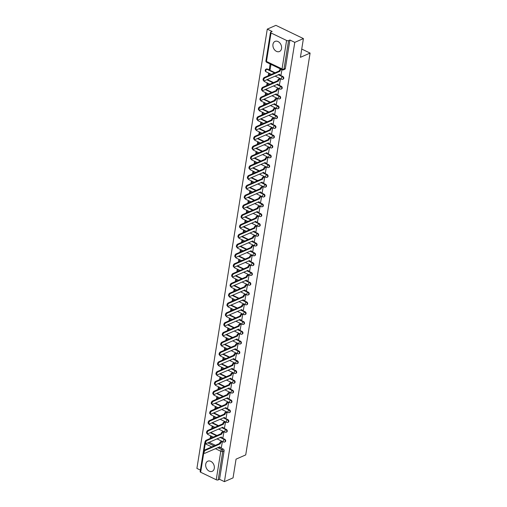 <?xml version="1.0" encoding="UTF-8"?>
<svg xmlns="http://www.w3.org/2000/svg" width="507" height="507" viewBox="0 0 507 507"><rect width="100%" height="100%" fill="white"/><g stroke="black" fill="none" stroke-linecap="round" stroke-linejoin="round"><path stroke-width="0.76" d="M283.248 79.067A1.413 1.052 -113.6 0 0 283.781 78.293A1.413 1.052 -113.6 0 0 282.881 76.513L282.405 76.722A1.413 1.052 66.4 0 1 283.305 78.503A1.413 1.052 66.4 0 1 282.773 79.269L283.248 79.067M281.677 88.864A1.413 1.052 -113.6 0 0 282.209 88.098A1.413 1.052 -113.6 0 0 281.309 86.31L280.834 86.52A1.413 1.052 66.4 0 1 281.734 88.307A1.413 1.052 66.4 0 1 281.201 89.074L281.677 88.864M280.105 98.669A1.413 1.052 -113.6 0 0 280.637 97.902A1.413 1.052 -113.6 0 0 279.744 96.115L279.262 96.324A1.413 1.052 66.4 0 1 280.162 98.111A1.413 1.052 66.4 0 1 279.63 98.878L280.105 98.669M278.539 108.473A1.413 1.052 -113.6 0 0 279.072 107.706A1.413 1.052 -113.6 0 0 278.172 105.919L277.69 106.128A1.413 1.052 66.4 0 1 278.59 107.915A1.413 1.052 66.4 0 1 278.058 108.682L278.539 108.473M276.968 118.277A1.413 1.052 -113.6 0 0 277.5 117.51A1.413 1.052 -113.6 0 0 276.6 115.723L276.125 115.932A1.413 1.052 66.4 0 1 277.025 117.719A1.413 1.052 66.4 0 1 276.486 118.486L276.968 118.277M275.396 128.081A1.413 1.052 -113.6 0 0 275.928 127.314A1.413 1.052 -113.6 0 0 275.028 125.527L274.553 125.736A1.413 1.052 66.4 0 1 275.453 127.523A1.413 1.052 66.4 0 1 274.921 128.29L275.396 128.081M273.824 137.885A1.413 1.052 -113.6 0 0 274.357 137.118A1.413 1.052 -113.6 0 0 273.457 135.331L272.981 135.54A1.413 1.052 66.4 0 1 273.881 137.327A1.413 1.052 66.4 0 1 273.349 138.094L273.824 137.885M272.253 147.689A1.413 1.052 -113.6 0 0 272.785 146.922A1.413 1.052 -113.6 0 0 271.891 145.135L271.41 145.344A1.413 1.052 66.4 0 1 272.31 147.131A1.413 1.052 66.4 0 1 271.777 147.898L272.253 147.689M270.687 157.493A1.413 1.052 -113.6 0 0 271.22 156.726A1.413 1.052 -113.6 0 0 270.32 154.939L269.844 155.148A1.413 1.052 66.4 0 1 270.738 156.936A1.413 1.052 66.4 0 1 270.206 157.702L270.687 157.493M269.116 167.297A1.413 1.052 -113.6 0 0 269.648 166.53A1.413 1.052 -113.6 0 0 268.748 164.743L268.273 164.952A1.413 1.052 66.4 0 1 269.173 166.74A1.413 1.052 66.4 0 1 268.64 167.506L269.116 167.297M267.544 177.101A1.413 1.052 -113.6 0 0 268.076 176.335A1.413 1.052 -113.6 0 0 267.176 174.547L266.701 174.757A1.413 1.052 66.4 0 1 267.601 176.544A1.413 1.052 66.4 0 1 267.069 177.311L267.544 177.101M265.972 186.906A1.413 1.052 -113.6 0 0 266.505 186.139A1.413 1.052 -113.6 0 0 265.611 184.352L265.129 184.561A1.413 1.052 66.4 0 1 266.029 186.348A1.413 1.052 66.4 0 1 265.497 187.115L265.972 186.906M264.407 196.71A1.413 1.052 -113.6 0 0 264.939 195.943A1.413 1.052 -113.6 0 0 264.039 194.156L263.558 194.365A1.413 1.052 66.4 0 1 264.458 196.152A1.413 1.052 66.4 0 1 263.925 196.919L264.407 196.71M262.835 206.514A1.413 1.052 -113.6 0 0 263.367 205.747A1.413 1.052 -113.6 0 0 262.468 203.96L261.992 204.169A1.413 1.052 66.4 0 1 262.886 205.956A1.413 1.052 66.4 0 1 262.353 206.723L262.835 206.514M261.263 216.318A1.413 1.052 -113.6 0 0 261.796 215.551A1.413 1.052 -113.6 0 0 260.896 213.764L260.421 213.973A1.413 1.052 66.4 0 1 261.32 215.76A1.413 1.052 66.4 0 1 260.788 216.527L261.263 216.318M259.692 226.122A1.413 1.052 -113.6 0 0 260.224 225.355A1.413 1.052 -113.6 0 0 259.324 223.568L258.849 223.777A1.413 1.052 66.4 0 1 259.749 225.564A1.413 1.052 66.4 0 1 259.216 226.331L259.692 226.122M258.12 235.926A1.413 1.052 -113.6 0 0 258.652 235.153A1.413 1.052 -113.6 0 0 257.759 233.372L257.277 233.581A1.413 1.052 66.4 0 1 258.177 235.362A1.413 1.052 66.4 0 1 257.645 236.135L258.12 235.926M256.555 245.73A1.413 1.052 -113.6 0 0 257.087 244.957A1.413 1.052 -113.6 0 0 256.187 243.176L255.712 243.385A1.413 1.052 66.4 0 1 256.605 245.166A1.413 1.052 66.4 0 1 256.073 245.933L256.555 245.73M254.983 255.528A1.413 1.052 -113.6 0 0 255.515 254.761A1.413 1.052 -113.6 0 0 254.615 252.974L254.14 253.183A1.413 1.052 66.4 0 1 255.04 254.97A1.413 1.052 66.4 0 1 254.508 255.737L254.983 255.528M253.411 265.332A1.413 1.052 -113.6 0 0 253.944 264.565A1.413 1.052 -113.6 0 0 253.044 262.778L252.568 262.987A1.413 1.052 66.4 0 1 253.468 264.774A1.413 1.052 66.4 0 1 252.936 265.541L253.411 265.332M251.84 275.136A1.413 1.052 -113.6 0 0 252.372 274.369A1.413 1.052 -113.6 0 0 251.472 272.582L250.997 272.791A1.413 1.052 66.4 0 1 251.897 274.579A1.413 1.052 66.4 0 1 251.364 275.345L251.84 275.136M250.274 284.94A1.413 1.052 -113.6 0 0 250.807 284.173A1.413 1.052 -113.6 0 0 249.907 282.386L249.425 282.595A1.413 1.052 66.4 0 1 250.325 284.383A1.413 1.052 66.4 0 1 249.793 285.149L250.274 284.94M248.703 294.744A1.413 1.052 -113.6 0 0 249.235 293.978A1.413 1.052 -113.6 0 0 248.335 292.19L247.86 292.4A1.413 1.052 66.4 0 1 248.753 294.187A1.413 1.052 66.4 0 1 248.221 294.954L248.703 294.744M247.131 304.549A1.413 1.052 -113.6 0 0 247.663 303.782A1.413 1.052 -113.6 0 0 246.763 301.995L246.288 302.204A1.413 1.052 66.4 0 1 247.188 303.991A1.413 1.052 66.4 0 1 246.656 304.758L247.131 304.549M245.559 314.353A1.413 1.052 -113.6 0 0 246.091 313.586A1.413 1.052 -113.6 0 0 245.192 311.799L244.716 312.008A1.413 1.052 66.4 0 1 245.616 313.795A1.413 1.052 66.4 0 1 245.084 314.562L245.559 314.353M243.987 324.157A1.413 1.052 -113.6 0 0 244.52 323.39A1.413 1.052 -113.6 0 0 243.626 321.603L243.145 321.812A1.413 1.052 66.4 0 1 244.044 323.599A1.413 1.052 66.4 0 1 243.512 324.366L243.987 324.157M242.422 333.961A1.413 1.052 -113.6 0 0 242.954 333.194A1.413 1.052 -113.6 0 0 242.054 331.407L241.573 331.616A1.413 1.052 66.4 0 1 242.473 333.403A1.413 1.052 66.4 0 1 241.94 334.17L242.422 333.961M240.85 343.765A1.413 1.052 -113.6 0 0 241.383 342.998A1.413 1.052 -113.6 0 0 240.483 341.211L240.007 341.42A1.413 1.052 66.4 0 1 240.907 343.207A1.413 1.052 66.4 0 1 240.375 343.974L240.85 343.765M239.279 353.569A1.413 1.052 -113.6 0 0 239.811 352.802A1.413 1.052 -113.6 0 0 238.911 351.015L238.436 351.224A1.413 1.052 66.4 0 1 239.336 353.011A1.413 1.052 66.4 0 1 238.803 353.778L239.279 353.569M237.707 363.373A1.413 1.052 -113.6 0 0 238.239 362.606A1.413 1.052 -113.6 0 0 237.339 360.819L236.864 361.028A1.413 1.052 66.4 0 1 237.764 362.816A1.413 1.052 66.4 0 1 237.232 363.582L237.707 363.373M236.135 373.177A1.413 1.052 -113.6 0 0 236.674 372.411A1.413 1.052 -113.6 0 0 235.774 370.623L235.292 370.832A1.413 1.052 66.4 0 1 236.192 372.62A1.413 1.052 66.4 0 1 235.66 373.386L236.135 373.177M234.57 382.981A1.413 1.052 -113.6 0 0 235.102 382.215A1.413 1.052 -113.6 0 0 234.202 380.427L233.727 380.637A1.413 1.052 66.4 0 1 234.621 382.424A1.413 1.052 66.4 0 1 234.088 383.191L234.57 382.981M232.998 392.786A1.413 1.052 -113.6 0 0 233.531 392.019A1.413 1.052 -113.6 0 0 232.631 390.232L232.155 390.441A1.413 1.052 66.4 0 1 233.055 392.228A1.413 1.052 66.4 0 1 232.523 392.995L232.998 392.786M231.426 402.59A1.413 1.052 -113.6 0 0 231.959 401.817A1.413 1.052 -113.6 0 0 231.059 400.036L230.584 400.245A1.413 1.052 66.4 0 1 231.484 402.026A1.413 1.052 66.4 0 1 230.951 402.799L231.426 402.59M229.855 412.394A1.413 1.052 -113.6 0 0 230.387 411.621A1.413 1.052 -113.6 0 0 229.494 409.84L229.012 410.049A1.413 1.052 66.4 0 1 229.912 411.83A1.413 1.052 66.4 0 1 229.379 412.597L229.855 412.394M228.289 422.192A1.413 1.052 -113.6 0 0 228.822 421.425A1.413 1.052 -113.6 0 0 227.922 419.638L227.44 419.847A1.413 1.052 66.4 0 1 228.34 421.634A1.413 1.052 66.4 0 1 227.808 422.401L228.289 422.192M226.718 431.996A1.413 1.052 -113.6 0 0 227.25 431.229A1.413 1.052 -113.6 0 0 226.35 429.442L225.875 429.651A1.413 1.052 66.4 0 1 226.775 431.438A1.413 1.052 66.4 0 1 226.236 432.205L226.718 431.996M225.146 441.8A1.413 1.052 -113.6 0 0 225.678 441.033A1.413 1.052 -113.6 0 0 224.778 439.246L224.303 439.455A1.413 1.052 66.4 0 1 225.203 441.242A1.413 1.052 66.4 0 1 224.671 442.009L225.146 441.8M205.722 464.197A5.52 4.1 -113.6 0 0 207.515 469.856A5.52 4.1 -113.6 0 0 212.224 471.32A5.52 4.1 -113.6 0 0 214.303 468.322A5.52 4.1 -113.6 0 0 212.509 462.657A5.52 4.1 -113.6 0 0 207.794 461.199A5.52 4.1 -113.6 0 0 205.722 464.197M272.962 44.394A5.52 4.1 -113.6 0 0 274.756 50.06A5.52 4.1 -113.6 0 0 279.465 51.518A5.52 4.1 -113.6 0 0 281.543 48.52A5.52 4.1 -113.6 0 0 279.75 42.861A5.52 4.1 -113.6 0 0 275.041 41.397A5.52 4.1 -113.6 0 0 272.962 44.394M303.414 38.589L300.417 57.316L310.094 53.083L245.73 454.906L236.053 459.146L233.055 477.873L224.417 481.65L294.782 42.366L303.414 38.589L275.903 25.35L267.271 29.127L196.906 468.411L200.385 470.084M267.271 29.127L272.139 31.472L270.795 32.061A1.413 0.621 9.1 0 0 270.497 32.366A1.413 0.621 9.1 0 0 271.03 32.968L286.594 40.465A1.413 0.621 9.1 0 0 288.565 40.611L284.002 69.079A1.413 1.052 66.4 0 1 283.47 69.846L284.82 69.263A1.413 1.052 66.4 0 0 285.352 68.489L284.002 69.079A1.413 0.621 9.1 0 1 282.038 68.933L286.594 40.465M294.782 42.366L289.909 40.021L288.565 40.611M209.138 442.281L215.418 445.304M220.418 447.706L223.207 449.05L221.863 449.639A1.413 1.052 66.4 0 1 222.763 451.426L218.206 479.895A1.413 0.621 -170.9 0 1 216.236 479.749L200.664 472.251A1.413 0.621 -170.9 0 1 200.138 471.649L204.695 443.181A1.413 0.621 -170.9 0 0 205.227 443.783L204.175 450.362M218.206 479.895L219.55 479.305L224.417 481.65M221.382 447.294L222.377 441.679L221.534 441.369M211.102 438.073L211.375 436.381L210.544 435.988L210.145 438.492M211.666 432.059L212.097 431.869M222.953 437.49L223.948 431.875L223.105 431.565M212.674 428.269L212.94 426.577L212.116 426.184L211.717 428.688M213.238 422.255L213.669 422.065M224.525 427.686L225.514 422.071L224.677 421.761M214.239 418.465L214.512 416.773L213.688 416.38L213.289 418.883M214.803 412.451L215.234 412.261M226.097 417.882L227.085 412.267L226.249 411.957M215.811 408.661L216.083 406.975L215.26 406.576L214.854 409.079M216.375 402.647L216.806 402.457M227.662 408.078L228.657 402.463L227.82 402.152M217.383 398.857L217.655 397.171L216.831 396.772L216.426 399.275M217.947 392.843L218.378 392.652M229.234 398.274L230.229 392.659L229.386 392.348M218.954 389.053L219.227 387.367L218.397 386.968L217.997 389.471M219.518 383.038L219.949 382.848M230.805 388.47L231.8 382.855L230.958 382.544M220.526 379.255L220.792 377.563L219.968 377.164L219.569 379.673M221.084 373.234L221.515 373.044M232.377 378.666L233.366 373.051L232.529 372.74M222.091 369.451L222.364 367.759L221.54 367.36L221.141 369.869M222.655 363.43L223.086 363.24M233.942 368.862L234.937 363.246L234.101 362.936M223.663 359.647L223.936 357.955L223.112 357.555L222.706 360.065M224.227 353.626L224.658 353.436M235.514 359.057L236.509 353.442L235.673 353.132M225.235 349.843L225.507 348.151L224.677 347.751L224.278 350.261M225.799 343.822L226.23 343.632M237.086 349.253L238.081 343.638L237.238 343.328M226.806 340.039L227.073 338.346L226.249 337.947L225.849 340.457M227.37 334.018L227.801 333.828M238.658 339.449L239.646 333.84L238.81 333.524M228.372 330.234L228.644 328.542L227.82 328.143L227.421 330.653M228.936 324.214L229.367 324.03M240.229 329.645L241.218 324.036L240.381 323.72M229.944 320.43L230.216 318.738L229.392 318.339L228.987 320.849M230.508 314.41L230.939 314.226M241.795 319.847L242.79 314.232L241.953 313.922M231.515 310.626L231.788 308.934L230.964 308.535L230.558 311.045M232.079 304.606L232.51 304.422M243.366 310.043L244.361 304.428L243.518 304.118M233.087 300.822L233.359 299.13L232.529 298.737L232.13 301.24M233.651 294.801L234.082 294.618M244.938 300.239L245.933 294.624L245.09 294.313M234.659 291.018L234.925 289.326L234.101 288.933L233.702 291.436M235.216 285.004L235.647 284.814M246.51 290.435L247.498 284.82L246.662 284.509M236.224 281.214L236.496 279.522L235.673 279.129L235.273 281.632M236.788 275.2L237.219 275.009M248.075 280.631L249.07 275.016L248.234 274.705M237.796 271.41L238.068 269.718L237.244 269.325L236.839 271.828M238.36 265.395L238.791 265.205M249.647 270.827L250.642 265.212L249.805 264.901M239.367 261.606L239.64 259.914L238.81 259.521L238.41 262.024M239.931 255.591L240.362 255.401M251.219 261.023L252.213 255.408L251.371 255.097M240.939 251.802L241.205 250.109L240.381 249.717L239.982 252.22M241.503 245.787L241.934 245.597M252.79 251.219L253.779 245.603L252.942 245.293M242.511 241.997L242.777 240.312L241.953 239.912L241.554 242.416M243.068 235.983L243.499 235.793M254.362 241.414L255.351 235.799L254.514 235.489M244.076 232.193L244.349 230.508L243.525 230.108L243.119 232.612M244.64 226.179L245.071 225.989M255.927 231.61L256.922 225.995L256.086 225.685M245.648 222.389L245.92 220.703L245.096 220.304L244.691 222.807M246.212 216.375L246.643 216.185M257.499 221.806L258.494 216.191L257.651 215.881M247.22 212.591L247.492 210.899L246.662 210.5L246.263 213.01M247.784 206.571L248.215 206.381M259.071 212.002L260.066 206.387L259.223 206.076M248.791 202.787L249.057 201.095L248.234 200.696L247.834 203.206M249.349 196.767L249.78 196.577M260.642 202.198L261.631 196.583L260.794 196.272M250.357 192.983L250.629 191.291L249.805 190.892L249.406 193.401M250.921 186.963L251.352 186.772M262.214 192.394L263.203 186.779L262.366 186.468M251.928 183.179L252.201 181.487L251.377 181.088L250.971 183.597M252.492 177.158L252.923 176.968M263.779 182.59L264.774 176.975L263.938 176.664M253.5 173.375L253.773 171.683L252.942 171.284L252.543 173.793M254.064 167.354L254.495 167.164M265.351 172.786L266.346 167.177L265.503 166.86M255.072 163.571L255.338 161.879L254.514 161.48L254.115 163.989M255.636 157.55L256.067 157.366M266.923 162.981L267.911 157.373L267.075 157.056M256.643 153.767L256.91 152.075L256.086 151.675L255.686 154.185M257.201 147.746L257.632 147.562M268.495 153.184L269.483 147.569L268.647 147.258M258.209 143.963L258.481 142.271L257.657 141.871L257.252 144.381M258.773 137.942L259.204 137.758M270.06 143.38L271.055 137.765L270.218 137.454M259.78 134.159L260.053 132.466L259.229 132.074L258.824 134.577M260.345 128.138L260.775 127.954M271.632 133.575L272.627 127.96L271.784 127.65M261.352 124.354L261.625 122.662L260.794 122.269L260.395 124.773M261.916 118.34L262.347 118.15M273.203 123.771L274.198 118.156L273.355 117.846M262.924 114.55L263.19 112.858L262.366 112.465L261.967 114.969M263.488 108.536L263.913 108.346M274.775 113.967L275.764 108.352L274.927 108.042M264.489 104.746L264.762 103.054L263.938 102.661L263.539 105.164M265.053 98.732L265.484 98.542M276.347 104.163L277.335 98.548L276.499 98.238M266.061 94.942L266.333 93.25L265.51 92.857L265.104 95.36M266.625 88.928L267.056 88.738M277.912 94.359L278.907 88.744L278.07 88.433M267.633 85.138L267.905 83.446L267.075 83.053L266.676 85.556M268.197 79.124L268.628 78.934M279.484 84.555L280.479 78.94L279.636 78.629M269.204 75.334L269.471 73.648L268.647 73.249L268.247 75.752M270.136 63.977L269.312 69.098L270.269 68.679M269.312 69.098L270.136 69.497L270.96 64.376M281.055 74.751L281.962 69.668M267.309 69.015L266.834 69.225A1.413 1.052 66.4 0 0 266.067 69.186L266.543 68.977A1.413 1.052 -113.6 0 1 267.309 69.015L275.092 72.761M280.092 75.169L282.881 76.513M267.24 79.542L273.52 82.565M278.52 84.973L281.309 86.31M265.668 89.346L271.948 92.369M276.949 94.771L279.744 96.115M264.096 99.15L270.377 102.173M275.377 104.575L278.172 105.919M262.525 108.954L268.805 111.977M273.812 114.379L276.6 115.723M260.959 118.758L267.24 121.781M272.24 124.183L275.028 125.527M259.388 128.563L265.668 131.586M270.668 133.987L273.457 135.331M257.816 138.367L264.096 141.383M269.097 143.792L271.891 145.135M256.244 148.164L262.525 151.187M267.525 153.596L270.32 154.939M254.672 157.969L260.959 160.992M265.96 163.4L268.748 164.743M253.107 167.773L259.388 170.796M264.388 173.204L267.176 174.547M251.535 177.577L257.816 180.6M262.816 183.008L265.611 184.352M249.964 187.381L256.244 190.404M261.244 192.812L264.039 194.156M248.392 197.185L254.672 200.208M259.679 202.616L262.468 203.96M246.827 206.989L253.107 210.012M258.107 212.42L260.896 213.764M245.255 216.793L251.535 219.816M256.536 222.224L259.324 223.568M243.683 226.597L249.964 229.62M254.964 232.029L257.759 233.372M242.112 236.401L248.392 239.424M253.392 241.833L256.187 243.176M240.54 246.206L246.82 249.229M251.827 251.637L254.615 252.974M238.974 256.01L245.255 259.033M250.255 261.435L253.044 262.778M237.403 265.814L243.683 268.837M248.684 271.239L251.472 272.582M235.831 275.618L242.112 278.641M247.112 281.043L249.907 282.386M234.259 285.422L240.54 288.445M245.54 290.847L248.335 292.19M232.694 295.226L238.974 298.249M243.975 300.651L246.763 301.995M231.122 305.03L237.403 308.047M242.403 310.455L245.192 311.799M229.551 314.828L235.831 317.851M240.831 320.259L243.626 321.603M227.979 324.632L234.259 327.655M239.26 330.063L242.054 331.407M226.407 334.436L232.688 337.459M237.694 339.867L240.483 341.211M224.842 344.24L231.122 347.263M236.123 349.672L238.911 351.015M223.27 354.044L229.551 357.067M234.551 359.476L237.339 360.819M221.698 363.849L227.979 366.872M232.979 369.28L235.774 370.623M220.127 373.653L226.407 376.676M231.407 379.084L234.202 380.427M218.561 383.457L224.842 386.48M229.842 388.888L232.631 390.232M216.99 393.261L223.27 396.284M228.27 398.692L231.059 400.036M215.418 403.065L221.698 406.088M226.699 408.496L229.494 409.84M213.846 412.869L220.127 415.892M225.127 418.3L227.922 419.638M212.275 422.673L218.555 425.696M223.562 428.098L226.35 429.442M210.709 432.477L216.99 435.5M221.99 437.902L224.778 439.246M301.735 49.059L310.094 53.083M210.094 441.863L210.525 441.673M289.909 40.021L285.352 68.489M219.55 479.305L224.107 450.837A1.413 1.052 -113.6 0 0 223.207 449.05M222.351 441.667L221.407 442.085A1.413 0.716 115.7 0 0 220.336 443.72L219.62 443.378A1.413 0.716 -64.3 0 1 220.691 441.736L221.635 441.324M220.323 443.815L205.348 450.368A1.629 0.824 115.7 0 0 204.22 451.851A1.629 0.824 115.7 0 0 204.41 453.277A1.629 0.824 115.7 0 0 204.885 453.258L219.842 446.8A1.413 0.716 115.7 0 0 220.095 447.694L219.379 447.351A1.413 0.716 -64.3 0 1 219.138 447.022M204.41 453.277L203.7 452.935A1.629 0.824 -64.3 0 1 203.503 451.509A1.629 0.824 -64.3 0 1 204.638 450.02L219.607 443.467M220.095 447.694A1.413 0.716 115.7 0 0 220.507 447.675L221.483 447.25M223.923 431.863L222.972 432.281A1.413 0.716 115.7 0 0 221.908 433.916L221.191 433.574A1.413 0.716 -64.3 0 1 222.262 431.932L223.207 431.52M221.889 434.011L206.919 440.564A1.629 0.824 115.7 0 0 205.785 442.047A1.629 0.824 115.7 0 0 205.981 443.473A1.629 0.824 115.7 0 0 206.457 443.454L221.413 436.996A1.413 0.716 115.7 0 0 221.667 437.89L220.951 437.547A1.413 0.716 -64.3 0 1 220.71 437.218M205.981 443.473L205.265 443.131A1.629 0.824 -64.3 0 1 205.069 441.705A1.629 0.824 -64.3 0 1 206.203 440.215L221.172 433.662M221.667 437.89A1.413 0.716 115.7 0 0 222.079 437.871L223.055 437.446M225.495 422.058L224.544 422.477A1.413 0.716 115.7 0 0 223.473 424.112L222.763 423.77A1.413 0.716 -64.3 0 1 223.828 422.128L224.778 421.716M223.46 424.207L208.491 430.76A1.629 0.824 115.7 0 0 207.357 432.243A1.629 0.824 115.7 0 0 207.553 433.669A1.629 0.824 115.7 0 0 208.028 433.65L222.985 427.192A1.413 0.716 115.7 0 0 223.238 428.085L222.522 427.743A1.413 0.716 -64.3 0 1 222.281 427.414M207.553 433.669L206.837 433.327A1.629 0.824 -64.3 0 1 206.641 431.901A1.629 0.824 -64.3 0 1 207.775 430.411L222.744 423.865M223.238 428.085A1.413 0.716 115.7 0 0 223.65 428.066L224.626 427.642M227.066 412.254L226.116 412.673A1.413 0.716 115.7 0 0 225.045 414.308L224.328 413.966A1.413 0.716 -64.3 0 1 225.4 412.324L226.35 411.912M225.032 414.403L210.063 420.956A1.629 0.824 115.7 0 0 208.928 422.439A1.629 0.824 115.7 0 0 209.125 423.865A1.629 0.824 115.7 0 0 209.6 423.846L224.55 417.388A1.413 0.716 115.7 0 0 224.804 418.281L224.094 417.939A1.413 0.716 -64.3 0 1 223.847 417.61M209.125 423.865L208.409 423.522A1.629 0.824 -64.3 0 1 208.212 422.097A1.629 0.824 -64.3 0 1 209.347 420.607L224.316 414.061M224.804 418.281A1.413 0.716 115.7 0 0 225.222 418.262L226.192 417.838M228.632 402.45L227.687 402.869A1.413 0.716 115.7 0 0 226.616 404.504L225.9 404.161A1.413 0.716 -64.3 0 1 226.971 402.526L227.916 402.108M226.604 404.599L211.634 411.152A1.629 0.824 115.7 0 0 210.5 412.635A1.629 0.824 115.7 0 0 210.697 414.061A1.629 0.824 115.7 0 0 211.166 414.042L226.122 407.584A1.413 0.716 115.7 0 0 226.376 408.477L225.659 408.135A1.413 0.716 -64.3 0 1 225.419 407.805M210.697 414.061L209.98 413.718A1.629 0.824 -64.3 0 1 209.784 412.292A1.629 0.824 -64.3 0 1 210.918 410.803L225.888 404.256M226.376 408.477A1.413 0.716 115.7 0 0 226.787 408.458L227.763 408.034M230.203 392.646L229.259 393.064A1.413 0.716 115.7 0 0 228.188 394.7L227.472 394.357A1.413 0.716 -64.3 0 1 228.543 392.722L229.487 392.304M228.169 394.795L213.2 401.348A1.629 0.824 115.7 0 0 212.065 402.831A1.629 0.824 115.7 0 0 212.262 404.256A1.629 0.824 115.7 0 0 212.737 404.237L227.694 397.78A1.413 0.716 115.7 0 0 227.947 398.673L227.231 398.331A1.413 0.716 -64.3 0 1 226.99 398.001M212.262 404.256L211.552 403.914A1.629 0.824 -64.3 0 1 211.356 402.488A1.629 0.824 -64.3 0 1 212.484 401.005L227.459 394.452M227.947 398.673A1.413 0.716 115.7 0 0 228.359 398.654L229.335 398.229M231.775 382.842L230.824 383.26A1.413 0.716 115.7 0 0 229.76 384.895L229.044 384.553A1.413 0.716 -64.3 0 1 230.108 382.918L231.059 382.5M229.741 384.99L214.772 391.543A1.629 0.824 115.7 0 0 213.637 393.026A1.629 0.824 115.7 0 0 213.834 394.452A1.629 0.824 115.7 0 0 214.309 394.433L229.265 387.975A1.413 0.716 115.7 0 0 229.519 388.869L228.803 388.527A1.413 0.716 -64.3 0 1 228.562 388.197M213.834 394.452L213.117 394.11A1.629 0.824 -64.3 0 1 212.921 392.684A1.629 0.824 -64.3 0 1 214.055 391.201L229.025 384.648M229.519 388.869A1.413 0.716 115.7 0 0 229.931 388.856L230.907 388.425M233.347 373.044L232.396 373.456A1.413 0.716 115.7 0 0 231.325 375.091L230.615 374.749A1.413 0.716 -64.3 0 1 231.68 373.114L232.631 372.696M231.312 375.186L216.343 381.739A1.629 0.824 115.7 0 0 215.209 383.229A1.629 0.824 115.7 0 0 215.405 384.655A1.629 0.824 115.7 0 0 215.881 384.629L230.837 378.171A1.413 0.716 115.7 0 0 231.091 379.071L230.374 378.723A1.413 0.716 -64.3 0 1 230.134 378.393M215.405 384.655L214.689 384.306A1.629 0.824 -64.3 0 1 214.493 382.88A1.629 0.824 -64.3 0 1 215.627 381.397L230.596 374.844M231.091 379.071A1.413 0.716 115.7 0 0 231.503 379.052L232.479 378.621M234.912 363.24L233.968 363.652A1.413 0.716 115.7 0 0 232.897 365.287L232.181 364.945A1.413 0.716 -64.3 0 1 233.252 363.31L234.202 362.892M232.884 365.382L217.915 371.935A1.629 0.824 115.7 0 0 216.781 373.425A1.629 0.824 115.7 0 0 216.977 374.85A1.629 0.824 115.7 0 0 217.452 374.825L232.402 368.367A1.413 0.716 115.7 0 0 232.656 369.267L231.946 368.919A1.413 0.716 -64.3 0 1 231.699 368.589M216.977 374.85L216.261 374.502A1.629 0.824 -64.3 0 1 216.064 373.076A1.629 0.824 -64.3 0 1 217.199 371.593L232.168 365.04M232.656 369.267A1.413 0.716 115.7 0 0 233.074 369.248L234.044 368.817M236.484 353.436L235.54 353.848A1.413 0.716 115.7 0 0 234.468 355.483L233.752 355.141A1.413 0.716 -64.3 0 1 234.823 353.506L235.768 353.087M234.456 355.578L219.48 362.131A1.629 0.824 115.7 0 0 218.352 363.62A1.629 0.824 115.7 0 0 218.542 365.046A1.629 0.824 115.7 0 0 219.018 365.021L233.974 358.563A1.413 0.716 115.7 0 0 234.228 359.463L233.512 359.114A1.413 0.716 -64.3 0 1 233.271 358.785M218.542 365.046L217.833 364.698A1.629 0.824 -64.3 0 1 217.636 363.272A1.629 0.824 -64.3 0 1 218.77 361.789L233.74 355.236M234.228 359.463A1.413 0.716 115.7 0 0 234.64 359.444L235.616 359.013M238.056 343.632L237.105 344.044A1.413 0.716 115.7 0 0 236.04 345.679L235.324 345.337A1.413 0.716 -64.3 0 1 236.395 343.702L237.339 343.283M236.021 345.774L221.052 352.327A1.629 0.824 115.7 0 0 219.918 353.816A1.629 0.824 115.7 0 0 220.114 355.242A1.629 0.824 115.7 0 0 220.589 355.217L235.546 348.759A1.413 0.716 115.7 0 0 235.799 349.659L235.083 349.31A1.413 0.716 -64.3 0 1 234.842 348.981M220.114 355.242L219.398 354.894A1.629 0.824 -64.3 0 1 219.201 353.468A1.629 0.824 -64.3 0 1 220.336 351.985L235.305 345.432M235.799 349.659A1.413 0.716 115.7 0 0 236.211 349.64L237.187 349.209M239.627 333.828L238.677 334.24A1.413 0.716 115.7 0 0 237.606 335.881L236.896 335.533A1.413 0.716 -64.3 0 1 237.96 333.898L238.911 333.479M237.593 335.97L222.624 342.523A1.629 0.824 115.7 0 0 221.489 344.012A1.629 0.824 115.7 0 0 221.686 345.438A1.629 0.824 115.7 0 0 222.161 345.413L237.118 338.955A1.413 0.716 115.7 0 0 237.371 339.855L236.655 339.506A1.413 0.716 -64.3 0 1 236.414 339.177M221.686 345.438L220.97 345.09A1.629 0.824 -64.3 0 1 220.773 343.664A1.629 0.824 -64.3 0 1 221.908 342.181L236.877 335.628M237.371 339.855A1.413 0.716 115.7 0 0 237.783 339.836L238.759 339.405M241.199 324.024L240.248 324.436A1.413 0.716 115.7 0 0 239.177 326.077L238.461 325.728A1.413 0.716 -64.3 0 1 239.532 324.093L240.483 323.681M239.165 326.166L224.195 332.719A1.629 0.824 115.7 0 0 223.061 334.208A1.629 0.824 115.7 0 0 223.257 335.634A1.629 0.824 115.7 0 0 223.733 335.609L238.683 329.151A1.413 0.716 115.7 0 0 238.943 330.051L238.227 329.708A1.413 0.716 -64.3 0 1 237.979 329.373M223.257 335.634L222.541 335.292A1.629 0.824 -64.3 0 1 222.345 333.866A1.629 0.824 -64.3 0 1 223.479 332.377L238.448 325.824M238.943 330.051A1.413 0.716 115.7 0 0 239.355 330.032L240.324 329.607M242.764 314.22L241.82 314.632A1.413 0.716 115.7 0 0 240.749 316.273L240.033 315.924A1.413 0.716 -64.3 0 1 241.104 314.289L242.048 313.877M240.736 316.368L225.767 322.915A1.629 0.824 115.7 0 0 224.633 324.404A1.629 0.824 115.7 0 0 224.829 325.83A1.629 0.824 115.7 0 0 225.298 325.805L240.255 319.353A1.413 0.716 115.7 0 0 240.508 320.247L239.792 319.904A1.413 0.716 -64.3 0 1 239.551 319.568M224.829 325.83L224.113 325.488A1.629 0.824 -64.3 0 1 223.917 324.062A1.629 0.824 -64.3 0 1 225.051 322.572L240.02 316.019M240.508 320.247A1.413 0.716 115.7 0 0 240.92 320.228L241.896 319.803M244.336 304.415L243.392 304.827A1.413 0.716 115.7 0 0 242.321 306.469L241.605 306.12A1.413 0.716 -64.3 0 1 242.676 304.485L243.62 304.073M242.302 306.564L227.332 313.111A1.629 0.824 115.7 0 0 226.198 314.6A1.629 0.824 115.7 0 0 226.395 316.026A1.629 0.824 115.7 0 0 226.87 316.007L241.826 309.549A1.413 0.716 115.7 0 0 242.08 310.442L241.364 310.1A1.413 0.716 -64.3 0 1 241.123 309.764M226.395 316.026L225.685 315.684A1.629 0.824 -64.3 0 1 225.488 314.258A1.629 0.824 -64.3 0 1 226.616 312.768L241.592 306.215M242.08 310.442A1.413 0.716 115.7 0 0 242.492 310.423L243.468 309.999M245.908 294.611L244.957 295.023A1.413 0.716 115.7 0 0 243.892 296.665L243.176 296.316A1.413 0.716 -64.3 0 1 244.241 294.681L245.192 294.269M243.873 296.76L228.904 303.306A1.629 0.824 115.7 0 0 227.77 304.796A1.629 0.824 115.7 0 0 227.966 306.222A1.629 0.824 115.7 0 0 228.442 306.203L243.398 299.745A1.413 0.716 115.7 0 0 243.652 300.638L242.935 300.296A1.413 0.716 -64.3 0 1 242.695 299.96M227.966 306.222L227.25 305.879A1.629 0.824 -64.3 0 1 227.054 304.454A1.629 0.824 -64.3 0 1 228.188 302.964L243.157 296.411M243.652 300.638A1.413 0.716 115.7 0 0 244.063 300.619L245.039 300.195M247.479 284.807L246.529 285.226A1.413 0.716 115.7 0 0 245.458 286.861L244.748 286.512A1.413 0.716 -64.3 0 1 245.813 284.877L246.763 284.465M245.445 286.956L230.476 293.502A1.629 0.824 115.7 0 0 229.341 294.992A1.629 0.824 115.7 0 0 229.538 296.418A1.629 0.824 115.7 0 0 230.013 296.399L244.97 289.941A1.413 0.716 115.7 0 0 245.223 290.834L244.507 290.492A1.413 0.716 -64.3 0 1 244.266 290.156M229.538 296.418L228.822 296.075A1.629 0.824 -64.3 0 1 228.625 294.649A1.629 0.824 -64.3 0 1 229.76 293.16L244.729 286.607M245.223 290.834A1.413 0.716 115.7 0 0 245.635 290.815L246.611 290.391M249.045 275.003L248.1 275.421A1.413 0.716 115.7 0 0 247.029 277.056L246.313 276.714A1.413 0.716 -64.3 0 1 247.384 275.073L248.335 274.661M247.017 277.152L232.048 283.705A1.629 0.824 115.7 0 0 230.913 285.188A1.629 0.824 115.7 0 0 231.11 286.613A1.629 0.824 115.7 0 0 231.585 286.594L246.535 280.137A1.413 0.716 115.7 0 0 246.789 281.03L246.079 280.688A1.413 0.716 -64.3 0 1 245.832 280.352M231.11 286.613L230.393 286.271A1.629 0.824 -64.3 0 1 230.197 284.845A1.629 0.824 -64.3 0 1 231.331 283.356L246.301 276.803M246.789 281.03A1.413 0.716 115.7 0 0 247.207 281.011L248.177 280.586M250.616 265.199L249.672 265.617A1.413 0.716 115.7 0 0 248.601 267.252L247.885 266.91A1.413 0.716 -64.3 0 1 248.956 265.269L249.9 264.857M248.588 267.347L233.613 273.9A1.629 0.824 115.7 0 0 232.485 275.383A1.629 0.824 115.7 0 0 232.681 276.809A1.629 0.824 115.7 0 0 233.15 276.79L248.107 270.332A1.413 0.716 115.7 0 0 248.36 271.226L247.644 270.884A1.413 0.716 -64.3 0 1 247.403 270.554M232.681 276.809L231.965 276.467A1.629 0.824 -64.3 0 1 231.769 275.041A1.629 0.824 -64.3 0 1 232.903 273.552L247.872 266.999M248.36 271.226A1.413 0.716 115.7 0 0 248.772 271.207L249.748 270.782M252.188 255.395L251.238 255.813A1.413 0.716 115.7 0 0 250.173 257.448L249.457 257.106A1.413 0.716 -64.3 0 1 250.528 255.465L251.472 255.053M250.154 257.543L235.185 264.096A1.629 0.824 115.7 0 0 234.05 265.579A1.629 0.824 115.7 0 0 234.247 267.005A1.629 0.824 115.7 0 0 234.722 266.986L249.678 260.528A1.413 0.716 115.7 0 0 249.932 261.422L249.216 261.08A1.413 0.716 -64.3 0 1 248.975 260.75M234.247 267.005L233.531 266.663A1.629 0.824 -64.3 0 1 233.34 265.237A1.629 0.824 -64.3 0 1 234.468 263.748L249.444 257.201M249.932 261.422A1.413 0.716 115.7 0 0 250.344 261.403L251.32 260.978M253.76 245.591L252.809 246.009A1.413 0.716 115.7 0 0 251.745 247.644L251.028 247.302A1.413 0.716 -64.3 0 1 252.093 245.661L253.044 245.249M251.726 247.739L236.756 254.292A1.629 0.824 115.7 0 0 235.622 255.775A1.629 0.824 115.7 0 0 235.818 257.201A1.629 0.824 115.7 0 0 236.294 257.182L251.25 250.724A1.413 0.716 115.7 0 0 251.504 251.618L250.788 251.276A1.413 0.716 -64.3 0 1 250.547 250.946M235.818 257.201L235.102 256.859A1.629 0.824 -64.3 0 1 234.906 255.433A1.629 0.824 -64.3 0 1 236.04 253.944L251.009 247.397M251.504 251.618A1.413 0.716 115.7 0 0 251.916 251.599L252.892 251.174M255.332 235.787L254.381 236.205A1.413 0.716 115.7 0 0 253.31 237.84L252.594 237.498A1.413 0.716 -64.3 0 1 253.665 235.863L254.615 235.444M253.297 237.935L238.328 244.488A1.629 0.824 115.7 0 0 237.194 245.971A1.629 0.824 115.7 0 0 237.39 247.397A1.629 0.824 115.7 0 0 237.865 247.378L252.816 240.92A1.413 0.716 115.7 0 0 253.075 241.814L252.359 241.471A1.413 0.716 -64.3 0 1 252.112 241.142M237.39 247.397L236.674 247.055A1.629 0.824 -64.3 0 1 236.477 245.629A1.629 0.824 -64.3 0 1 237.612 244.14L252.581 237.593M253.075 241.814A1.413 0.716 115.7 0 0 253.487 241.795L254.457 241.37M256.897 225.983L255.953 226.401A1.413 0.716 115.7 0 0 254.882 228.036L254.165 227.694A1.413 0.716 -64.3 0 1 255.236 226.059L256.187 225.64M254.869 228.131L239.9 234.684A1.629 0.824 115.7 0 0 238.765 236.167A1.629 0.824 115.7 0 0 238.962 237.593A1.629 0.824 115.7 0 0 239.431 237.574L254.387 231.116A1.413 0.716 115.7 0 0 254.641 232.01L253.925 231.667A1.413 0.716 -64.3 0 1 253.684 231.338M238.962 237.593L238.246 237.251A1.629 0.824 -64.3 0 1 238.049 235.825A1.629 0.824 -64.3 0 1 239.184 234.342L254.153 227.789M254.641 232.01A1.413 0.716 115.7 0 0 255.053 231.991L256.029 231.566M258.469 216.178L257.524 216.597A1.413 0.716 115.7 0 0 256.453 218.232L255.737 217.89A1.413 0.716 -64.3 0 1 256.808 216.255L257.752 215.836M256.434 218.327L241.465 224.88A1.629 0.824 115.7 0 0 240.331 226.363A1.629 0.824 115.7 0 0 240.527 227.789A1.629 0.824 115.7 0 0 241.002 227.77L255.959 221.312A1.413 0.716 115.7 0 0 256.212 222.205L255.496 221.863A1.413 0.716 -64.3 0 1 255.255 221.534M240.527 227.789L239.817 227.447A1.629 0.824 -64.3 0 1 239.621 226.021A1.629 0.824 -64.3 0 1 240.749 224.538L255.724 217.985M256.212 222.205A1.413 0.716 115.7 0 0 256.624 222.193L257.6 221.762M260.04 206.381L259.09 206.793A1.413 0.716 115.7 0 0 258.025 208.428L257.309 208.085A1.413 0.716 -64.3 0 1 258.374 206.45L259.324 206.032M258.006 208.523L243.037 215.076A1.629 0.824 115.7 0 0 241.902 216.565A1.629 0.824 115.7 0 0 242.099 217.991A1.629 0.824 115.7 0 0 242.574 217.966L257.531 211.508A1.413 0.716 115.7 0 0 257.784 212.408L257.068 212.059A1.413 0.716 -64.3 0 1 256.827 211.73M242.099 217.991L241.383 217.642A1.629 0.824 -64.3 0 1 241.186 216.216A1.629 0.824 -64.3 0 1 242.321 214.734L257.29 208.181M257.784 212.408A1.413 0.716 115.7 0 0 258.196 212.389L259.172 211.958M261.612 196.577L260.661 196.989A1.413 0.716 115.7 0 0 259.59 198.624L258.881 198.281A1.413 0.716 -64.3 0 1 259.945 196.646L260.896 196.228M259.578 198.719L244.608 205.272A1.629 0.824 115.7 0 0 243.474 206.761A1.629 0.824 115.7 0 0 243.671 208.187A1.629 0.824 115.7 0 0 244.146 208.162L259.102 201.704A1.413 0.716 115.7 0 0 259.356 202.604L258.64 202.255A1.413 0.716 -64.3 0 1 258.399 201.925M243.671 208.187L242.954 207.838A1.629 0.824 -64.3 0 1 242.758 206.412A1.629 0.824 -64.3 0 1 243.892 204.929L258.862 198.376M259.356 202.604A1.413 0.716 115.7 0 0 259.768 202.585L260.744 202.154M263.177 186.772L262.233 187.184A1.413 0.716 115.7 0 0 261.162 188.819L260.446 188.477A1.413 0.716 -64.3 0 1 261.517 186.842L262.468 186.424M261.149 188.915L246.18 195.468A1.629 0.824 115.7 0 0 245.046 196.957A1.629 0.824 115.7 0 0 245.242 198.383A1.629 0.824 115.7 0 0 245.718 198.357L260.668 191.9A1.413 0.716 115.7 0 0 260.921 192.799L260.211 192.451A1.413 0.716 -64.3 0 1 259.964 192.121M245.242 198.383L244.526 198.034A1.629 0.824 -64.3 0 1 244.33 196.608A1.629 0.824 -64.3 0 1 245.464 195.125L260.433 188.572M260.921 192.799A1.413 0.716 115.7 0 0 261.339 192.78L262.309 192.349M264.749 176.968L263.805 177.38A1.413 0.716 115.7 0 0 262.734 179.015L262.018 178.673A1.413 0.716 -64.3 0 1 263.089 177.038L264.033 176.62M262.721 179.11L247.746 185.663A1.629 0.824 115.7 0 0 246.617 187.153A1.629 0.824 115.7 0 0 246.814 188.579A1.629 0.824 115.7 0 0 247.283 188.553L262.239 182.095A1.413 0.716 115.7 0 0 262.493 182.995L261.777 182.647A1.413 0.716 -64.3 0 1 261.536 182.317M246.814 188.579L246.098 188.23A1.629 0.824 -64.3 0 1 245.901 186.804A1.629 0.824 -64.3 0 1 247.036 185.321L262.005 178.768M262.493 182.995A1.413 0.716 115.7 0 0 262.905 182.976L263.881 182.545M266.321 167.164L265.37 167.576A1.413 0.716 115.7 0 0 264.305 169.218L263.589 168.869A1.413 0.716 -64.3 0 1 264.66 167.234L265.605 166.816M264.286 169.306L249.317 175.859A1.629 0.824 115.7 0 0 248.183 177.349A1.629 0.824 115.7 0 0 248.379 178.775A1.629 0.824 115.7 0 0 248.855 178.749L263.811 172.291A1.413 0.716 115.7 0 0 264.065 173.191L263.348 172.843A1.413 0.716 -64.3 0 1 263.108 172.513M248.379 178.775L247.663 178.426A1.629 0.824 -64.3 0 1 247.473 177A1.629 0.824 -64.3 0 1 248.601 175.517L263.577 168.964M264.065 173.191A1.413 0.716 115.7 0 0 264.477 173.172L265.453 172.741M267.892 157.36L266.942 157.772A1.413 0.716 115.7 0 0 265.877 159.413L265.161 159.065A1.413 0.716 -64.3 0 1 266.226 157.43L267.176 157.018M265.858 159.502L250.889 166.055A1.629 0.824 115.7 0 0 249.755 167.544A1.629 0.824 115.7 0 0 249.951 168.97A1.629 0.824 115.7 0 0 250.426 168.945L265.383 162.487A1.413 0.716 115.7 0 0 265.636 163.387L264.92 163.045A1.413 0.716 -64.3 0 1 264.679 162.709M249.951 168.97L249.235 168.628A1.629 0.824 -64.3 0 1 249.038 167.202A1.629 0.824 -64.3 0 1 250.173 165.713L265.142 159.16M265.636 163.387A1.413 0.716 115.7 0 0 266.048 163.368L267.024 162.943M269.464 147.556L268.514 147.968A1.413 0.716 115.7 0 0 267.442 149.609L266.726 149.261A1.413 0.716 -64.3 0 1 267.797 147.626L268.748 147.214M267.43 149.698L252.461 156.251A1.629 0.824 115.7 0 0 251.326 157.74A1.629 0.824 115.7 0 0 251.523 159.166A1.629 0.824 115.7 0 0 251.998 159.141L266.948 152.689A1.413 0.716 115.7 0 0 267.208 153.583L266.492 153.241A1.413 0.716 -64.3 0 1 266.251 152.905M251.523 159.166L250.807 158.824A1.629 0.824 -64.3 0 1 250.61 157.398A1.629 0.824 -64.3 0 1 251.745 155.909L266.714 149.356M267.208 153.583A1.413 0.716 115.7 0 0 267.62 153.564L268.59 153.139M271.03 137.752L270.085 138.164A1.413 0.716 115.7 0 0 269.014 139.805L268.298 139.457A1.413 0.716 -64.3 0 1 269.369 137.822L270.32 137.41M269.002 139.9L254.032 146.447A1.629 0.824 115.7 0 0 252.898 147.936A1.629 0.824 115.7 0 0 253.094 149.362A1.629 0.824 115.7 0 0 253.57 149.343L268.52 142.885A1.413 0.716 115.7 0 0 268.773 143.779L268.057 143.437A1.413 0.716 -64.3 0 1 267.816 143.101M253.094 149.362L252.378 149.02A1.629 0.824 -64.3 0 1 252.182 147.594A1.629 0.824 -64.3 0 1 253.316 146.105L268.285 139.552M268.773 143.779A1.413 0.716 115.7 0 0 269.185 143.76L270.161 143.335M272.601 127.948L271.657 128.36A1.413 0.716 115.7 0 0 270.586 130.001L269.87 129.653A1.413 0.716 -64.3 0 1 270.941 128.018L271.885 127.606M270.567 130.096L255.598 136.643A1.629 0.824 115.7 0 0 254.47 138.132A1.629 0.824 115.7 0 0 254.66 139.558A1.629 0.824 115.7 0 0 255.135 139.539L270.092 133.081A1.413 0.716 115.7 0 0 270.345 133.975L269.629 133.633A1.413 0.716 -64.3 0 1 269.388 133.297M254.66 139.558L253.95 139.216A1.629 0.824 -64.3 0 1 253.754 137.79A1.629 0.824 -64.3 0 1 254.888 136.301L269.857 129.748M270.345 133.975A1.413 0.716 115.7 0 0 270.757 133.956L271.733 133.531M274.173 118.144L273.222 118.562A1.413 0.716 115.7 0 0 272.158 120.197L271.441 119.848A1.413 0.716 -64.3 0 1 272.512 118.213L273.457 117.801M272.139 120.292L257.169 126.839A1.629 0.824 115.7 0 0 256.035 128.328A1.629 0.824 115.7 0 0 256.231 129.754A1.629 0.824 115.7 0 0 256.707 129.735L271.663 123.277A1.413 0.716 115.7 0 0 271.917 124.171L271.201 123.828A1.413 0.716 -64.3 0 1 270.96 123.493M256.231 129.754L255.515 129.412A1.629 0.824 -64.3 0 1 255.319 127.986A1.629 0.824 -64.3 0 1 256.453 126.496L271.422 119.944M271.917 124.171A1.413 0.716 115.7 0 0 272.329 124.152L273.305 123.727M275.745 108.34L274.794 108.758A1.413 0.716 115.7 0 0 273.723 110.393L273.013 110.051A1.413 0.716 -64.3 0 1 274.078 108.409L275.028 107.997M273.71 110.488L258.741 117.041A1.629 0.824 115.7 0 0 257.607 118.524A1.629 0.824 115.7 0 0 257.803 119.95A1.629 0.824 115.7 0 0 258.278 119.931L273.235 113.473A1.413 0.716 115.7 0 0 273.488 114.367L272.772 114.024A1.413 0.716 -64.3 0 1 272.532 113.688M257.803 119.95L257.087 119.608A1.629 0.824 -64.3 0 1 256.891 118.182A1.629 0.824 -64.3 0 1 258.025 116.692L272.994 110.139M273.488 114.367A1.413 0.716 115.7 0 0 273.9 114.348L274.876 113.923M277.316 98.535L276.366 98.954A1.413 0.716 115.7 0 0 275.295 100.589L274.579 100.247A1.413 0.716 -64.3 0 1 275.65 98.605L276.6 98.193M275.282 100.684L260.313 107.237A1.629 0.824 115.7 0 0 259.178 108.72A1.629 0.824 115.7 0 0 259.375 110.146A1.629 0.824 115.7 0 0 259.85 110.127L274.8 103.669A1.413 0.716 115.7 0 0 275.054 104.562L274.344 104.22A1.413 0.716 -64.3 0 1 274.097 103.891M259.375 110.146L258.659 109.804A1.629 0.824 -64.3 0 1 258.462 108.378A1.629 0.824 -64.3 0 1 259.597 106.888L274.566 100.335M275.054 104.562A1.413 0.716 115.7 0 0 275.472 104.543L276.442 104.119M278.882 88.731L277.937 89.15A1.413 0.716 115.7 0 0 276.866 90.785L276.15 90.442A1.413 0.716 -64.3 0 1 277.221 88.801L278.166 88.389M276.854 90.88L261.878 97.433A1.629 0.824 115.7 0 0 260.75 98.916A1.629 0.824 115.7 0 0 260.947 100.342A1.629 0.824 115.7 0 0 261.416 100.323L276.372 93.865A1.413 0.716 115.7 0 0 276.626 94.758L275.909 94.416A1.413 0.716 -64.3 0 1 275.669 94.087M260.947 100.342L260.23 99.999A1.629 0.824 -64.3 0 1 260.034 98.573A1.629 0.824 -64.3 0 1 261.168 97.084L276.138 90.538M276.626 94.758A1.413 0.716 115.7 0 0 277.037 94.739L278.013 94.315M280.453 78.927L279.503 79.346A1.413 0.716 115.7 0 0 278.438 80.981L277.722 80.638A1.413 0.716 -64.3 0 1 278.793 78.997L279.737 78.585M278.419 81.076L263.45 87.629A1.629 0.824 115.7 0 0 262.315 89.112A1.629 0.824 115.7 0 0 262.512 90.538A1.629 0.824 115.7 0 0 262.987 90.519L277.944 84.061A1.413 0.716 115.7 0 0 278.197 84.954L277.481 84.612A1.413 0.716 -64.3 0 1 277.24 84.282M262.512 90.538L261.796 90.195A1.629 0.824 -64.3 0 1 261.606 88.769A1.629 0.824 -64.3 0 1 262.734 87.28L277.709 80.733M278.197 84.954A1.413 0.716 115.7 0 0 278.609 84.935L279.585 84.511M281.398 69.396L281.074 69.541A1.413 0.716 115.7 0 0 280.01 71.176L279.294 70.834A1.413 0.716 -64.3 0 1 280.358 69.199L280.688 69.053M279.991 71.272L265.022 77.825A1.629 0.824 115.7 0 0 263.887 79.307A1.629 0.824 115.7 0 0 264.084 80.733A1.629 0.824 115.7 0 0 264.559 80.714L279.515 74.256A1.413 0.716 115.7 0 0 279.769 75.15L279.053 74.808A1.413 0.716 -64.3 0 1 278.812 74.478M264.084 80.733L263.367 80.391A1.629 0.824 -64.3 0 1 263.171 78.965A1.629 0.824 -64.3 0 1 264.305 77.476L279.275 70.929M279.769 75.15A1.413 0.716 115.7 0 0 280.181 75.131L281.157 74.706M271.03 32.968L266.467 61.436L282.038 68.933A1.413 0.716 115.7 0 0 282.291 69.827A1.413 1.413 0 0 0 283.47 69.846M207.794 442.871L214.074 445.894M217.712 447.643L221.863 449.639A1.413 0.716 -64.3 0 0 220.792 451.274L215.374 448.67M211.73 446.914L205.227 443.783A1.413 0.716 -64.3 0 1 205.405 443.194M203.757 452.96L200.664 472.251M216.236 479.749L220.792 451.274A1.413 0.621 9.1 0 0 222.763 451.426L224.107 450.837M266.067 69.186A1.413 1.413 0 0 0 266.017 71.76A1.413 0.716 115.7 0 1 265.763 70.86A1.413 0.716 115.7 0 1 266.834 69.225L274.61 72.97M278.254 74.719L282.405 76.722A1.413 0.716 115.7 0 0 281.334 78.357A1.413 0.716 -64.3 0 0 281.588 79.25A1.413 1.413 0 0 0 282.773 79.269M266.758 79.751L273.039 82.774M276.683 84.523L280.834 86.52A1.413 0.716 115.7 0 0 279.763 88.161A1.413 0.716 -64.3 0 0 280.016 89.055A1.413 1.413 0 0 0 281.201 89.074M265.193 89.555L271.473 92.578M275.111 94.327L279.262 96.324A1.413 0.716 115.7 0 0 278.197 97.965A1.413 0.716 -64.3 0 0 278.451 98.859A1.413 1.413 0 0 0 279.63 98.878M263.621 99.359L269.901 102.382M273.539 104.131L277.69 106.128A1.413 0.716 115.7 0 0 276.626 107.769A1.413 0.716 -64.3 0 0 276.879 108.663A1.413 1.413 0 0 0 278.058 108.682M262.049 109.163L268.33 112.186M271.974 113.936L276.125 115.932A1.413 0.716 115.7 0 0 275.054 117.573A1.413 0.716 -64.3 0 0 275.307 118.467A1.413 1.413 0 0 0 276.486 118.486M260.478 118.968L266.758 121.991M270.402 123.74L274.553 125.736A1.413 0.716 115.7 0 0 273.482 127.371A1.413 0.716 -64.3 0 0 273.736 128.271A1.413 1.413 0 0 0 274.921 128.29M258.912 128.772L265.193 131.788M268.83 133.544L272.981 135.54A1.413 0.716 115.7 0 0 271.91 137.175A1.413 0.716 -64.3 0 0 272.164 138.075A1.413 1.413 0 0 0 273.349 138.094M257.341 138.576L263.621 141.592M267.259 143.348L271.41 145.344A1.413 0.716 115.7 0 0 270.345 146.979A1.413 0.716 -64.3 0 0 270.599 147.879A1.413 1.413 0 0 0 271.777 147.898M255.769 148.374L262.049 151.397M265.687 153.152L269.844 155.148A1.413 0.716 115.7 0 0 268.773 156.783A1.413 0.716 -64.3 0 0 269.027 157.683A1.413 1.413 0 0 0 270.206 157.702M254.197 158.178L260.478 161.201M264.122 162.956L268.273 164.952A1.413 0.716 115.7 0 0 267.202 166.588A1.413 0.716 -64.3 0 0 267.455 167.487A1.413 1.413 0 0 0 268.64 167.506M252.625 167.982L258.906 171.005M262.55 172.76L266.701 174.757A1.413 0.716 115.7 0 0 265.63 176.392A1.413 0.716 -64.3 0 0 265.883 177.292A1.413 1.413 0 0 0 267.069 177.311M251.06 177.786L257.341 180.809M260.978 182.564L265.129 184.561A1.413 0.716 115.7 0 0 264.058 186.196A1.413 0.716 -64.3 0 0 264.318 187.089A1.413 1.413 0 0 0 265.497 187.115M249.488 187.59L255.769 190.613M259.407 192.368L263.558 194.365A1.413 0.716 115.7 0 0 262.493 196A1.413 0.716 -64.3 0 0 262.746 196.893A1.413 1.413 0 0 0 263.925 196.919M247.917 197.394L254.197 200.417M257.841 202.173L261.992 204.169A1.413 0.716 115.7 0 0 260.921 205.804A1.413 0.716 -64.3 0 0 261.175 206.698A1.413 1.413 0 0 0 262.353 206.723M246.345 207.198L252.625 210.221M256.269 211.97L260.421 213.973A1.413 0.716 115.7 0 0 259.35 215.608A1.413 0.716 -64.3 0 0 259.603 216.502A1.413 1.413 0 0 0 260.788 216.527M244.78 217.002L251.06 220.025M254.698 221.774L258.849 223.777A1.413 0.716 115.7 0 0 257.778 225.412A1.413 0.716 -64.3 0 0 258.031 226.306A1.413 1.413 0 0 0 259.216 226.331M243.208 226.806L249.488 229.829M253.126 231.579L257.277 233.581A1.413 0.716 115.7 0 0 256.212 235.216A1.413 0.716 -64.3 0 0 256.466 236.11A1.413 1.413 0 0 0 257.645 236.135M241.636 236.611L247.917 239.634M251.554 241.383L255.712 243.385A1.413 0.716 115.7 0 0 254.641 245.02A1.413 0.716 -64.3 0 0 254.894 245.914A1.413 1.413 0 0 0 256.073 245.933M240.065 246.415L246.345 249.438M249.989 251.187L254.14 253.183A1.413 0.716 115.7 0 0 253.069 254.825A1.413 0.716 -64.3 0 0 253.323 255.718A1.413 1.413 0 0 0 254.508 255.737M238.493 256.219L244.773 259.242M248.417 260.991L252.568 262.987A1.413 0.716 115.7 0 0 251.497 264.629A1.413 0.716 -64.3 0 0 251.751 265.522A1.413 1.413 0 0 0 252.936 265.541M236.927 266.023L243.208 269.046M246.846 270.795L250.997 272.791A1.413 0.716 115.7 0 0 249.926 274.433A1.413 0.716 -64.3 0 0 250.185 275.326A1.413 1.413 0 0 0 251.364 275.345M235.356 275.827L241.636 278.85M245.274 280.599L249.425 282.595A1.413 0.716 115.7 0 0 248.36 284.237A1.413 0.716 -64.3 0 0 248.614 285.13A1.413 1.413 0 0 0 249.793 285.149M233.784 285.631L240.065 288.654M243.709 290.403L247.86 292.4A1.413 0.716 115.7 0 0 246.789 294.035A1.413 0.716 -64.3 0 0 247.042 294.935A1.413 1.413 0 0 0 248.221 294.954M232.212 295.435L238.493 298.452M242.137 300.207L246.288 302.204A1.413 0.716 115.7 0 0 245.217 303.839A1.413 0.716 -64.3 0 0 245.47 304.739A1.413 1.413 0 0 0 246.656 304.758M230.641 305.239L236.921 308.256M240.565 310.011L244.716 312.008A1.413 0.716 115.7 0 0 243.645 313.643A1.413 0.716 -64.3 0 0 243.899 314.543A1.413 1.413 0 0 0 245.084 314.562M229.075 315.037L235.356 318.06M238.993 319.816L243.145 321.812A1.413 0.716 115.7 0 0 242.08 323.447A1.413 0.716 -64.3 0 0 242.333 324.347A1.413 1.413 0 0 0 243.512 324.366M227.504 324.841L233.784 327.864M237.422 329.62L241.573 331.616A1.413 0.716 115.7 0 0 240.508 333.251A1.413 0.716 -64.3 0 0 240.762 334.151A1.413 1.413 0 0 0 241.94 334.17M225.932 334.645L232.212 337.668M235.856 339.424L240.007 341.42A1.413 0.716 115.7 0 0 238.936 343.055A1.413 0.716 -64.3 0 0 239.19 343.955A1.413 1.413 0 0 0 240.375 343.974M224.36 344.449L230.641 347.472M234.285 349.228L238.436 351.224A1.413 0.716 115.7 0 0 237.365 352.859A1.413 0.716 -64.3 0 0 237.618 353.753A1.413 1.413 0 0 0 238.803 353.778M222.795 354.254L229.075 357.277M232.713 359.032L236.864 361.028A1.413 0.716 115.7 0 0 235.793 362.663A1.413 0.716 -64.3 0 0 236.053 363.557A1.413 1.413 0 0 0 237.232 363.582M221.223 364.058L227.504 367.081M231.141 368.836L235.292 370.832A1.413 0.716 115.7 0 0 234.228 372.468A1.413 0.716 -64.3 0 0 234.481 373.361A1.413 1.413 0 0 0 235.66 373.386M219.651 373.862L225.932 376.885M229.576 378.634L233.727 380.637A1.413 0.716 115.7 0 0 232.656 382.272A1.413 0.716 -64.3 0 0 232.909 383.165A1.413 1.413 0 0 0 234.088 383.191M218.08 383.666L224.36 386.689M228.004 388.438L232.155 390.441A1.413 0.716 115.7 0 0 231.084 392.076A1.413 0.716 -64.3 0 0 231.338 392.969A1.413 1.413 0 0 0 232.523 392.995M216.508 393.47L222.788 396.493M226.433 398.242L230.584 400.245A1.413 0.716 115.7 0 0 229.513 401.88A1.413 0.716 -64.3 0 0 229.766 402.773A1.413 1.413 0 0 0 230.951 402.799M214.943 403.274L221.223 406.297M224.861 408.046L229.012 410.049A1.413 0.716 115.7 0 0 227.947 411.684A1.413 0.716 -64.3 0 0 228.201 412.578A1.413 1.413 0 0 0 229.379 412.597M213.371 413.078L219.651 416.101M223.289 417.85L227.44 419.847A1.413 0.716 115.7 0 0 226.376 421.488A1.413 0.716 -64.3 0 0 226.629 422.382A1.413 1.413 0 0 0 227.808 422.401M211.799 422.882L218.08 425.905M221.724 427.654L225.875 429.651A1.413 0.716 115.7 0 0 224.804 431.292A1.413 0.716 -64.3 0 0 225.057 432.186A1.413 1.413 0 0 0 226.236 432.205M210.228 432.686L216.508 435.709M220.152 437.459L224.303 439.455A1.413 0.716 115.7 0 0 223.232 441.096A1.413 0.716 -64.3 0 0 223.486 441.99A1.413 1.413 0 0 0 224.671 442.009M207.648 433.7A1.413 0.716 115.7 0 0 207.914 434.499A1.413 1.413 0 0 1 207.135 433.472M209.22 423.896A1.413 0.716 115.7 0 0 209.486 424.695A1.413 1.413 0 0 1 208.707 423.668M210.792 414.099A1.413 0.716 115.7 0 0 211.058 414.891A1.413 1.413 0 0 1 210.278 413.864M212.363 404.294A1.413 0.716 115.7 0 0 212.629 405.087A1.413 1.413 0 0 1 211.85 404.06M213.929 394.49A1.413 0.716 115.7 0 0 214.201 395.283A1.413 1.413 0 0 1 213.422 394.256M215.5 384.686A1.413 0.716 115.7 0 0 215.767 385.478A1.413 1.413 0 0 1 214.987 384.452M217.072 374.882A1.413 0.716 115.7 0 0 217.338 375.674A1.413 1.413 0 0 1 216.559 374.648M218.644 365.078A1.413 0.716 115.7 0 0 218.91 365.87A1.413 1.413 0 0 1 218.13 364.844M220.215 355.274A1.413 0.716 115.7 0 0 220.482 356.066A1.413 1.413 0 0 1 219.702 355.039M221.781 345.47A1.413 0.716 115.7 0 0 222.053 346.262A1.413 1.413 0 0 1 221.267 345.235M223.353 335.666A1.413 0.716 115.7 0 0 223.619 336.458A1.413 1.413 0 0 1 222.839 335.431M224.924 325.862A1.413 0.716 115.7 0 0 225.19 326.654A1.413 1.413 0 0 1 224.411 325.627M226.496 316.057A1.413 0.716 115.7 0 0 226.762 316.85A1.413 1.413 0 0 1 225.983 315.823M228.061 306.253A1.413 0.716 115.7 0 0 228.334 307.046A1.413 1.413 0 0 1 227.554 306.019M229.633 296.449A1.413 0.716 115.7 0 0 229.899 297.248A1.413 1.413 0 0 1 229.12 296.215M231.205 286.645A1.413 0.716 115.7 0 0 231.471 287.444A1.413 1.413 0 0 1 230.691 286.417M232.776 276.841A1.413 0.716 115.7 0 0 233.043 277.64A1.413 1.413 0 0 1 232.263 276.613M234.348 267.037A1.413 0.716 115.7 0 0 234.614 267.835A1.413 1.413 0 0 1 233.835 266.809M235.913 257.233A1.413 0.716 115.7 0 0 236.186 258.031A1.413 1.413 0 0 1 235.4 257.005M237.485 247.435A1.413 0.716 115.7 0 0 237.751 248.227A1.413 1.413 0 0 1 236.972 247.201M239.057 237.631A1.413 0.716 115.7 0 0 239.323 238.423A1.413 1.413 0 0 1 238.543 237.396M240.629 227.827A1.413 0.716 115.7 0 0 240.895 228.619A1.413 1.413 0 0 1 240.115 227.592M242.194 218.023A1.413 0.716 115.7 0 0 242.466 218.815A1.413 1.413 0 0 1 241.687 217.788M243.766 208.219A1.413 0.716 115.7 0 0 244.032 209.011A1.413 1.413 0 0 1 243.252 207.984M245.337 198.414A1.413 0.716 115.7 0 0 245.603 199.207A1.413 1.413 0 0 1 244.824 198.18M246.909 188.61A1.413 0.716 115.7 0 0 247.175 189.403A1.413 1.413 0 0 1 246.396 188.376M248.481 178.806A1.413 0.716 115.7 0 0 248.747 179.598A1.413 1.413 0 0 1 247.967 178.572M250.046 169.002A1.413 0.716 115.7 0 0 250.319 169.794A1.413 1.413 0 0 1 249.533 168.768M251.618 159.198A1.413 0.716 115.7 0 0 251.884 159.99A1.413 1.413 0 0 1 251.104 158.964M253.189 149.394A1.413 0.716 115.7 0 0 253.456 150.186A1.413 1.413 0 0 1 252.676 149.159M254.761 139.59A1.413 0.716 115.7 0 0 255.027 140.382A1.413 1.413 0 0 1 254.248 139.355M256.327 129.786A1.413 0.716 115.7 0 0 256.599 130.584A1.413 1.413 0 0 1 255.82 129.551M257.898 119.982A1.413 0.716 115.7 0 0 258.164 120.78A1.413 1.413 0 0 1 257.385 119.753M259.47 110.177A1.413 0.716 115.7 0 0 259.736 110.976A1.413 1.413 0 0 1 258.957 109.949M261.042 100.373A1.413 0.716 115.7 0 0 261.308 101.172A1.413 1.413 0 0 1 260.528 100.145M262.613 90.569A1.413 0.716 115.7 0 0 262.88 91.368A1.413 1.413 0 0 1 262.1 90.341M264.179 80.771A1.413 0.716 115.7 0 0 264.451 81.564A1.413 1.413 0 0 1 263.672 80.537M266.72 62.336A1.413 0.716 115.7 0 1 266.467 61.436A1.413 0.621 -170.9 0 1 265.934 60.834A1.413 1.413 0 0 0 266.72 62.336L282.291 69.827M220.336 443.72L219.62 443.378M221.407 442.085L220.691 441.736M205.348 450.368L204.638 450.02M221.908 433.916L221.191 433.574M222.972 432.281L222.262 431.932M206.919 440.564L206.203 440.215M223.473 424.112L222.763 423.77M224.544 422.477L223.828 422.128M208.491 430.76L207.775 430.411M225.045 414.308L224.328 413.966M226.116 412.673L225.4 412.324M210.063 420.956L209.347 420.607M226.616 404.504L225.9 404.161M227.687 402.869L226.971 402.526M211.634 411.152L210.918 410.803M228.188 394.7L227.472 394.357M229.259 393.064L228.543 392.722M213.2 401.348L212.484 401.005M229.76 384.895L229.044 384.553M230.824 383.26L230.108 382.918M214.772 391.543L214.055 391.201M231.325 375.091L230.615 374.749M232.396 373.456L231.68 373.114M216.343 381.739L215.627 381.397M232.897 365.287L232.181 364.945M233.968 363.652L233.252 363.31M217.915 371.935L217.199 371.593M234.468 355.483L233.752 355.141M235.54 353.848L234.823 353.506M219.48 362.131L218.77 361.789M236.04 345.679L235.324 345.337M237.105 344.044L236.395 343.702M221.052 352.327L220.336 351.985M237.606 335.881L236.896 335.533M238.677 334.24L237.96 333.898M222.624 342.523L221.908 342.181M239.177 326.077L238.461 325.728M240.248 324.436L239.532 324.093M224.195 332.719L223.479 332.377M240.749 316.273L240.033 315.924M241.82 314.632L241.104 314.289M225.767 322.915L225.051 322.572M242.321 306.469L241.605 306.12M243.392 304.827L242.676 304.485M227.332 313.111L226.616 312.768M243.892 296.665L243.176 296.316M244.957 295.023L244.241 294.681M228.904 303.306L228.188 302.964M245.458 286.861L244.748 286.512M246.529 285.226L245.813 284.877M230.476 293.502L229.76 293.16M247.029 277.056L246.313 276.714M248.1 275.421L247.384 275.073M232.048 283.705L231.331 283.356M248.601 267.252L247.885 266.91M249.672 265.617L248.956 265.269M233.613 273.9L232.903 273.552M250.173 257.448L249.457 257.106M251.238 255.813L250.528 255.465M235.185 264.096L234.468 263.748M251.745 247.644L251.028 247.302M252.809 246.009L252.093 245.661M236.756 254.292L236.04 253.944M253.31 237.84L252.594 237.498M254.381 236.205L253.665 235.863M238.328 244.488L237.612 244.14M254.882 228.036L254.165 227.694M255.953 226.401L255.236 226.059M239.9 234.684L239.184 234.342M256.453 218.232L255.737 217.89M257.524 216.597L256.808 216.255M241.465 224.88L240.749 224.538M258.025 208.428L257.309 208.085M259.09 206.793L258.374 206.45M243.037 215.076L242.321 214.734M259.59 198.624L258.881 198.281M260.661 196.989L259.945 196.646M244.608 205.272L243.892 204.929M261.162 188.819L260.446 188.477M262.233 187.184L261.517 186.842M246.18 195.468L245.464 195.125M262.734 179.015L262.018 178.673M263.805 177.38L263.089 177.038M247.746 185.663L247.036 185.321M264.305 169.218L263.589 168.869M265.37 167.576L264.66 167.234M249.317 175.859L248.601 175.517M265.877 159.413L265.161 159.065M266.942 157.772L266.226 157.43M250.889 166.055L250.173 165.713M267.442 149.609L266.726 149.261M268.514 147.968L267.797 147.626M252.461 156.251L251.745 155.909M269.014 139.805L268.298 139.457M270.085 138.164L269.369 137.822M254.032 146.447L253.316 146.105M270.586 130.001L269.87 129.653M271.657 128.36L270.941 128.018M255.598 136.643L254.888 136.301M272.158 120.197L271.441 119.848M273.222 118.562L272.512 118.213M257.169 126.839L256.453 126.496M273.723 110.393L273.013 110.051M274.794 108.758L274.078 108.409M258.741 117.041L258.025 116.692M275.295 100.589L274.579 100.247M276.366 98.954L275.65 98.605M260.313 107.237L259.597 106.888M276.866 90.785L276.15 90.442M277.937 89.15L277.221 88.801M261.878 97.433L261.168 97.084M278.438 80.981L277.722 80.638M279.503 79.346L278.793 78.997M263.45 87.629L262.734 87.28M280.01 71.176L279.294 70.834M281.074 69.541L280.358 69.199M265.022 77.825L264.305 77.476M223.486 441.99L216.971 438.853M213.327 437.097L207.914 434.499M225.057 432.186L218.536 429.049M214.898 427.3L209.486 424.695M226.629 422.382L220.108 419.245M216.47 417.495L211.058 414.891M228.201 412.578L221.679 409.441M218.035 407.691L212.629 405.087M229.766 402.773L223.251 399.636M219.607 397.887L214.201 395.283M231.338 392.969L224.816 389.832M221.179 388.083L215.767 385.478M232.909 383.165L226.388 380.028M222.75 378.279L217.338 375.674M234.481 373.361L227.96 370.224M224.322 368.475L218.91 365.87M236.053 363.557L229.532 360.42M225.888 358.671L220.482 356.066M237.618 353.753L231.103 350.616M227.459 348.867L222.053 346.262M239.19 343.955L232.669 340.818M229.031 339.063L223.619 336.458M240.762 334.151L234.24 331.014M230.603 329.258L225.19 326.654M242.333 324.347L235.812 321.21M232.168 319.454L226.762 316.85M243.899 314.543L237.384 311.406M233.74 309.65L228.334 307.046M245.47 304.739L238.949 301.602M235.311 299.846L229.899 297.248M247.042 294.935L240.521 291.798M236.883 290.042L231.471 287.444M248.614 285.13L242.093 281.993M238.455 280.238L233.043 277.64M250.185 275.326L243.664 272.189M240.02 270.434L234.614 267.835M251.751 265.522L245.236 262.385M241.592 260.636L236.186 258.031M253.323 255.718L246.801 252.581M243.164 250.832L237.751 248.227M254.894 245.914L248.373 242.777M244.735 241.028L239.323 238.423M256.466 236.11L249.945 232.973M246.301 231.224L240.895 228.619M258.031 226.306L251.516 223.169M247.872 221.42L242.466 218.815M259.603 216.502L253.082 213.365M249.444 211.615L244.032 209.011M261.175 206.698L254.653 203.56M251.016 201.811L245.603 199.207M262.746 196.893L256.225 193.756M252.587 192.007L247.175 189.403M264.318 187.089L257.797 183.952M254.153 182.203L248.747 179.598M265.883 177.292L259.369 174.155M255.724 172.399L250.319 169.794M267.455 167.487L260.934 164.35M257.296 162.595L251.884 159.99M269.027 157.683L262.506 154.546M258.868 152.791L253.456 150.186M270.599 147.879L264.077 144.742M260.433 142.987L255.027 140.382M272.164 138.075L265.649 134.938M262.005 133.183L256.599 130.584M273.736 128.271L267.221 125.134M263.577 123.378L258.164 120.78M275.307 118.467L268.786 115.33M265.148 113.574L259.736 110.976M276.879 108.663L270.358 105.526M266.72 103.77L261.308 101.172M278.451 98.859L271.929 95.722M268.285 93.972L262.88 91.368M280.016 89.055L273.501 85.917M269.857 84.168L264.451 81.564M281.588 79.25L275.067 76.113M271.429 74.364L266.017 71.76M270.497 32.366L265.934 60.834M204.955 442.56A1.413 1.413 0 0 0 204.695 443.181"/></g></svg>

